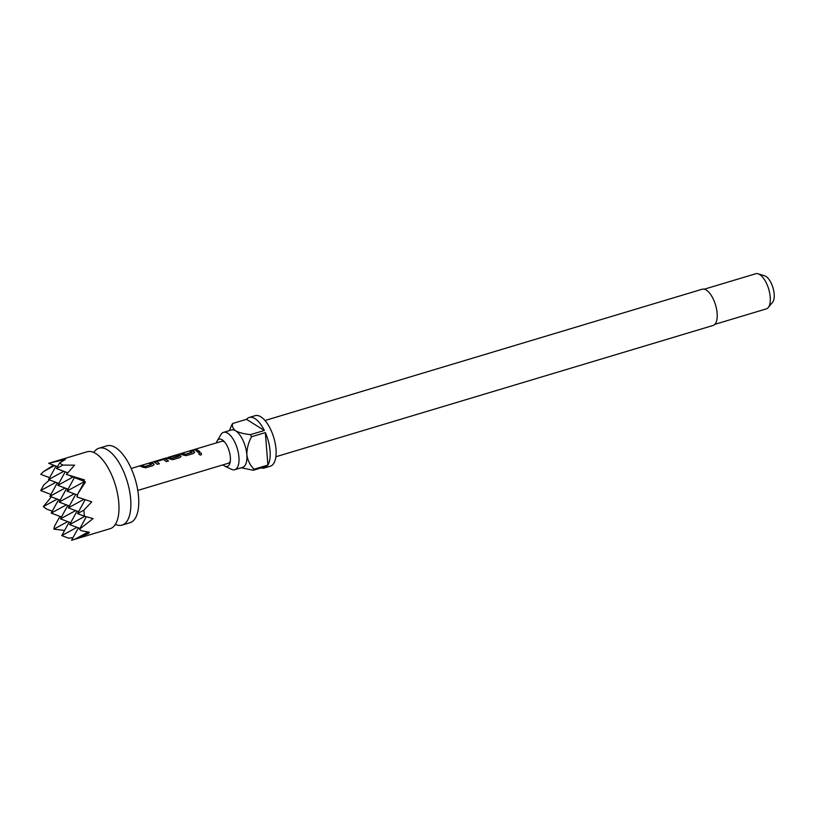 <?xml version="1.0" encoding="UTF-8"?>
<svg xmlns="http://www.w3.org/2000/svg" width="814" height="814" viewBox="0 0 814 814"><rect width="100%" height="100%" fill="white"/><g stroke="black" fill="none" stroke-linecap="round" stroke-linejoin="round"><path stroke-width="1.22" d="M200.814 455.026C198.748 454.68 198.29 453.907 199.44 452.696C201.557 452.93 202.014 453.703 200.814 455.026L201.424 454.507M198.748 453.398L199.399 452.859C201.516 453.062 201.964 453.825 200.753 455.138M198.728 453.479L199.399 452.859M94.098 452.024A40.14 17.491 73.3 0 1 98.982 448.209A40.14 17.491 73.3 0 1 107.641 449.979A40.14 17.491 73.3 0 1 129.477 490.537A40.14 17.491 73.3 0 1 122.069 525.101A40.14 17.491 73.3 0 1 115.893 524.603M223.005 464.845A14.225 6.197 -106.7 0 0 224.247 465.812A14.225 6.197 -106.7 0 0 224.827 466.127A14.225 6.197 -106.7 0 0 230.148 462.24A14.225 6.197 -106.7 0 0 223.809 441.127A14.225 6.197 -106.7 0 0 222.202 439.814A14.225 6.197 -106.7 0 0 217.226 440.812A14.225 6.197 -106.7 0 0 216.412 442.877M137.79 490.435L228.347 463.247A11.467 4.996 -106.7 0 0 230.352 460.907M224.705 442.124A11.467 4.996 -106.7 0 0 224.216 441.788A11.467 4.996 -106.7 0 0 221.744 441.28L168.457 457.285L171.988 458.272L178.765 456.145L177.177 455.301L170.126 456.858L179.09 454.68L181.064 456.542M224.827 466.127L231.349 469.281A19.495 8.496 -106.7 0 0 234.758 469.698A19.495 8.496 -106.7 0 0 238.36 452.92A19.495 8.496 -106.7 0 0 227.757 433.221A19.495 8.496 -106.7 0 0 223.545 432.356A19.495 8.496 -106.7 0 0 220.93 434.595L217.226 440.812M275.885 456.756L713.084 325.468A18.926 8.252 -106.7 0 0 716.574 309.178A18.926 8.252 -106.7 0 0 706.277 290.059A18.926 8.252 -106.7 0 0 702.197 289.224L264.998 420.512M223.545 432.356L231.461 429.985A19.495 8.496 73.3 0 1 235.663 430.84A19.495 8.496 73.3 0 1 246.846 454.772A19.495 8.496 73.3 0 1 242.674 467.328L234.758 469.698M261.111 467.918A26.374 11.498 -106.7 0 0 264.418 467.979L270.35 466.198A26.374 11.498 -106.7 0 0 275.224 443.488A26.374 11.498 -106.7 0 0 260.867 416.839A26.374 11.498 -106.7 0 0 255.179 415.669L249.247 417.45A26.374 11.498 -106.7 0 0 246.52 419.332L232.682 423.483A26.374 11.498 73.3 0 0 231.939 424.521L229.355 430.616M264.418 467.979A26.374 11.498 -106.7 0 0 267.155 466.107L253.317 470.258A26.374 11.498 73.3 0 0 254.06 469.22L267.898 465.069A26.374 11.498 -106.7 0 0 265.344 432.6L251.506 436.762A26.374 11.498 73.3 0 0 250.508 434.635L264.347 430.484A26.374 11.498 -106.7 0 0 254.945 418.62A26.374 11.498 -106.7 0 0 249.247 417.45M714.845 324.338L766.3 308.893A18.346 7.998 -106.7 0 0 768.233 307.55A18.346 7.998 -106.7 0 0 769.118 290.588A18.346 7.998 -106.7 0 0 759.706 274.552A18.346 7.998 -106.7 0 0 758.099 273.799A18.346 7.998 -106.7 0 0 755.748 273.738L704.293 289.194M768.233 307.55L772.608 302.248A14.377 6.268 -106.7 0 0 773.3 288.96A14.377 6.268 -106.7 0 0 765.923 276.404A14.377 6.268 -106.7 0 0 764.661 275.814L758.099 273.799M88.054 532.061L75.285 539.021L88.726 533.302L87.82 533.201L89.459 532.285L81.237 530.708L79.467 529.253L93.081 518.62L84.361 516.178L83.883 510.144L91.768 501.851L76.923 496.937L78.276 493.081L85.501 482L83.73 481.339L84.524 479.924L66.392 474.42L74.613 465.15L62.831 465.099L59.514 463.024L65.405 459.401L48.647 463.319L49.654 463.146L48.647 463.319L57.519 466.666M48.687 463.308L87.118 451.77A40.14 17.491 73.3 0 1 93.986 452.564A40.14 17.491 73.3 0 1 95.777 453.54A40.14 17.491 73.3 0 1 115.914 486.904A40.14 17.491 73.3 0 1 115.496 524.206A40.14 17.491 73.3 0 1 110.205 528.662L71.571 540.262L78.358 527.899M59.941 516.381L54.609 526.098L53.826 529.161L64.611 530.413M51.374 496.886L43.295 506.644L46.663 509.086L52.269 511.202M49.512 479.914L43.742 485.032L40.7 490.577L50.946 494.434M53.551 465.17L43.702 471.459L40.751 474.328L49.623 477.676M98.982 448.209L106.888 445.828A40.14 17.491 73.3 0 1 115.547 447.608A40.14 17.491 73.3 0 1 137.383 488.166A40.14 17.491 73.3 0 1 129.975 522.72L122.069 525.101M149.003 463.441L151.078 462.82L153.785 463.838L152.991 465.628L145.737 467.785L142.664 467.175L139.886 465.934L141.962 465.313L144.8 466.463L151.485 464.438L148.952 463.217L151.028 462.596L152.92 463.197L154.07 464.652M154.446 462.077L165.588 458.73L168.427 460.989L166.351 461.609L163.451 459.422L156.736 461.436L159.351 463.705L157.275 464.326L154.192 461.833M170.177 457.081L179.121 454.894L180.779 455.738L179.986 457.519L172.71 459.696L166.025 458.028M189.489 451.282L191.565 450.661L194.271 451.689L193.488 453.469L186.213 455.647L183.13 455.026L180.372 453.785L182.448 453.164L185.266 454.293L191.972 452.279L189.438 451.058L191.514 450.437L193.417 451.037L194.566 452.503M195.767 450.335L193.864 449.735L195.94 449.104L199.827 451.536L197.761 452.167L195.767 450.335M156.736 461.436L159.33 463.878M76.913 527.35L61.752 535.612L69.149 522.14M62.831 465.099L56.481 468.559L59.514 463.024M61.752 535.612L68.58 538.186L72.995 537.667M56.481 468.559L67.704 472.792M84.849 516.32L69.638 524.613L79.894 528.469M70.33 476.068L83.832 481.155M79.467 529.253L86.325 516.737M87.82 533.201L88.411 532.122M57.184 499.074L43.295 506.644M66.392 504.833L51.231 513.095L58.618 499.613M67.704 521.591L53.826 529.161M71.571 540.262L75.285 539.021M84.412 481.593L67.002 491.086L77.554 495.054M78.276 493.081L84.554 481.644M83.883 510.144L77.534 513.603L84.361 516.178M54.538 465.547L43.702 471.459M63.746 471.306L48.586 479.568L55.983 466.086M48.586 479.568L58.832 483.435M65.069 488.064L49.908 496.326L57.306 482.855M51.231 513.095L61.477 516.961M75.6 510.592L60.44 518.854L67.827 505.372M49.908 496.326L60.155 500.193M74.278 493.823L59.117 502.085L66.514 488.614M55.861 482.305L40.7 490.577M77.534 513.603L85.155 499.704M83.974 499.318L68.325 507.844L78.571 511.711M68.325 507.844L75.722 494.363M67.002 491.086L74.4 477.604M69.638 524.613L77.035 511.131M72.955 477.065L57.794 485.327L68.04 489.183M60.44 518.854L70.686 522.71M59.117 502.085L69.363 505.952M57.794 485.327L65.191 471.845M241.229 467.765L253.317 470.258M254.06 469.22C250.183 465.425 247.782 460.612 246.846 454.772C246.856 448.606 248.402 442.602 251.506 436.762M267.898 465.069L265.344 432.6M250.508 434.635C244.363 434.025 239.408 432.753 235.663 430.84C232.835 428.632 231.848 426.18 232.682 423.483M264.347 430.484L246.52 419.332M193.915 449.949L195.94 449.104M195.991 449.328L199.806 451.709M194.271 451.882L194.556 452.584M180.423 454.009L182.499 453.378L185.266 454.487L192.033 452.37M167.318 457.865L168.457 457.285M180.779 455.932L181.054 456.623M168.529 457.509L171.998 458.475L178.765 456.349M154.477 462.291L165.588 458.73M165.618 458.943L168.396 461.162M153.785 464.041L154.06 464.733M139.947 466.157L142.012 465.537L144.8 466.656L151.536 464.519M93.681 452.655L94.231 451.933L93.132 452.269M115.191 524.297L116.046 524.603L114.957 524.928M131.186 468.467L166.3 457.926"/></g></svg>
